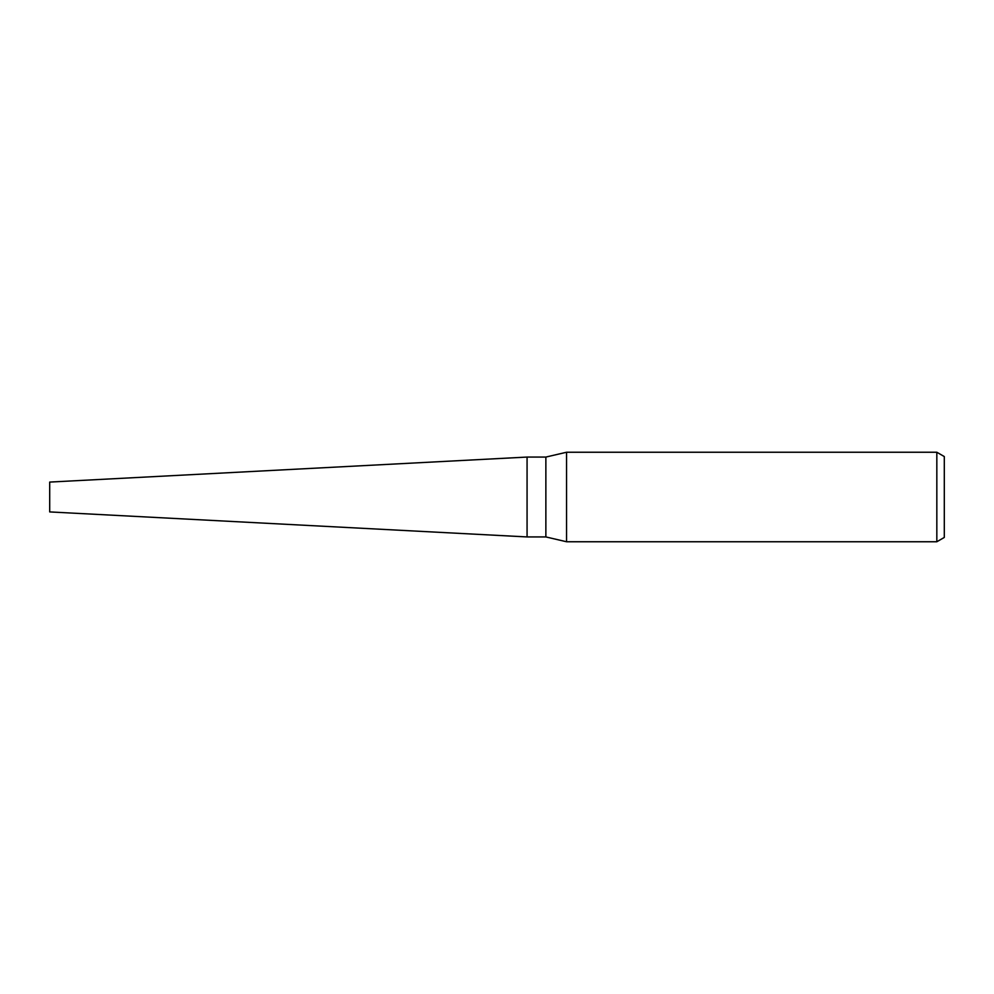 <?xml version="1.0" encoding="UTF-8"?>
<svg xmlns="http://www.w3.org/2000/svg" width="994" height="994" viewBox="0 0 994 994"><rect width="100%" height="100%" fill="white"/><g stroke="black" fill="none" stroke-linecap="round" stroke-linejoin="round"><path stroke-width="1.49" d="M545.868 536.934L527.068 536.934L527.068 457.066L545.868 457.066L566.543 452.245L936.833 452.245L944.3 456.557L944.3 537.443L936.833 541.755L566.543 541.755L545.868 536.934L545.868 457.066M566.543 541.755L566.543 452.245M936.833 541.755L936.833 452.245M527.068 536.934L49.7 511.922L49.7 482.078L527.068 457.066"/></g></svg>
